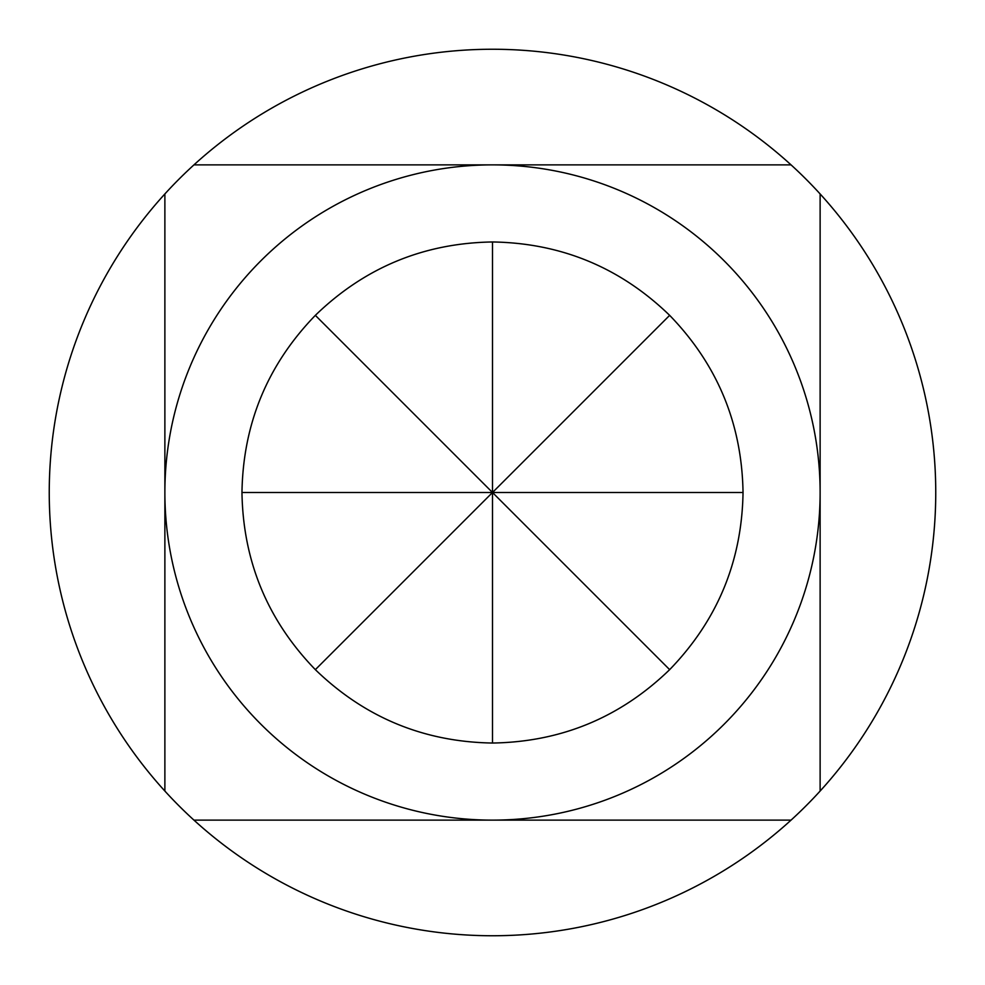 <?xml version="1.0" encoding="UTF-8"?>
<svg xmlns="http://www.w3.org/2000/svg" width="985" height="985" viewBox="0 0 985 985"><rect width="100%" height="100%" fill="white"/><g stroke="black" fill="none" stroke-linecap="round" stroke-linejoin="round"><path stroke-width="1.48" d="M743.035 492.5C741.939 423.772 717.474 364.721 669.652 315.348C620.279 267.526 561.228 243.061 492.5 241.965L492.5 492.5L315.348 315.348C267.526 364.721 243.061 423.772 241.965 492.5L492.5 492.5L315.348 669.652C364.721 717.474 423.772 741.939 492.5 743.035C561.228 741.939 620.279 717.474 669.652 669.652C717.474 620.279 741.939 561.228 743.035 492.5L492.5 492.5L669.652 669.652M193.947 820.123L492.5 820.123A327.623 327.623 0 0 0 820.123 492.5A327.623 327.623 0 0 0 492.5 164.877A327.623 327.623 0 0 0 164.877 492.5A327.623 327.623 0 0 0 492.5 820.123L791.053 820.123A443.25 443.25 0 0 0 492.5 49.25A443.25 443.25 0 0 0 193.947 820.123A443.25 443.25 0 0 0 791.053 820.123M791.053 164.877L193.947 164.877M164.877 193.947L164.877 791.053M820.123 791.053L820.123 193.947M241.965 492.5C243.061 561.228 267.526 620.279 315.348 669.652M492.5 743.035L492.5 492.5L669.652 315.348M492.5 241.965C423.772 243.061 364.721 267.526 315.348 315.348"/></g></svg>

